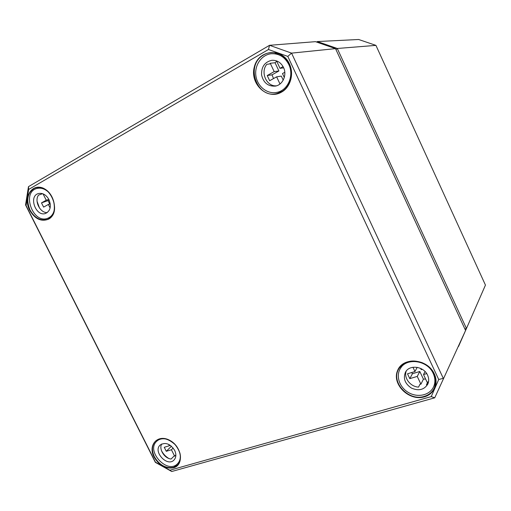 <?xml version="1.0" encoding="UTF-8"?>
<svg xmlns="http://www.w3.org/2000/svg" width="511" height="511" viewBox="0 0 511 511"><rect width="100%" height="100%" fill="white"/><g stroke="black" fill="none" stroke-linecap="round" stroke-linejoin="round"><path stroke-width="0.77" d="M317.184 42.266L317.35 41.551L358.652 39.494L375.93 45.377L485.45 285.1L466.454 328.503L337.292 48.481L317.35 41.551L316.513 42.03M335.983 49.644L337.292 48.481L375.93 45.377M464.838 328.873L466.454 328.503L458.539 346.439M438.719 379.494L431.227 396.613L169.888 470.222L155.459 462.174L26.067 205.563L28.661 189.46L268.467 49.497L287.802 56.414L438.719 379.494L443.299 378.364L291.564 53.131L269.553 45.3L28.482 186.649L25.55 204.943L155.35 462.366L171.734 471.506L434.727 397.82L465.578 330.476L434.727 397.82L431.227 396.613M169.888 470.222L171.734 471.506M26.067 205.563L25.55 204.943M28.661 189.46L28.482 186.649M268.467 49.497L269.553 45.3L315.459 41.666L335.516 48.634L291.564 53.131L287.802 56.414M335.516 48.634L465.578 330.476M284.799 72.268L282.474 73.565L284.308 77.468M276.534 60.886L280.015 68.321L283.075 66.596M280.015 68.321L283.688 67.848M279.99 83.989L276.63 76.835L269.661 80.732L267.221 75.539L274.177 71.61L270.262 63.268L275.059 62.744L276.719 61.275M274.177 71.61L278.91 70.972L275.059 62.744M267.221 75.539L272.031 74.842L278.91 70.972M273.513 78.579L272.031 74.842M276.63 76.835L281.325 76.113L283.215 80.144M277.332 53.259L275.538 53.463M288.785 64.475C294.381 75.634 287.725 90.613 276.732 92.402C267.196 94.401 257.288 86.429 255.89 75.743C254.325 65.082 261.766 54.428 271.616 53.712C279.191 53.502 284.914 57.085 288.785 64.475M271.616 53.712L279.032 53.885M281.305 91.463L281.893 91.36M282.315 91.265L276.732 92.402M270.262 63.268L269.667 63.958L266.857 64.271C260.003 72.185 266.614 86.883 276.502 85.81M283.509 67.446C287.278 74.938 282.73 85.043 275.276 86.11C268.013 86.512 263.446 82.788 261.581 74.945C261.274 66.845 264.698 61.959 271.852 60.304C276.994 60.068 280.878 62.451 283.509 67.446M50.123 207.958L48.366 204.457L43.614 207.115L41.487 202.886L46.239 200.21L43.045 193.848M46.239 200.21L48.839 199.392M41.487 202.886L49.228 200.191M49.663 204.042L48.194 200.778M48.366 204.457L50.27 203.844M54.556 208.488C53.827 213.521 51.502 216.798 47.593 218.312C32.966 224.15 21.341 192.302 36.837 188.502C40.957 187.48 44.942 188.783 48.794 192.411M37.067 201.321L39.507 208.073M42.611 193.695L38.536 195.093C34.065 201.002 40.158 213.164 47.268 212.576M48.941 199.584C51.534 206.291 50.429 210.902 45.62 213.432C35.891 217.22 28.22 196.122 38.446 193.554C42.656 192.73 46.15 194.742 48.941 199.584M426.698 373.598L423.517 374.55L425.037 371.529M420.649 368.425L421.217 369.645L422.297 369.319M406.283 370.986C403.498 377.763 410.346 386.776 418.541 387.108L420.01 384.17L420.911 384.202L417.257 376.415L409.796 378.645L407.51 373.79L414.964 371.535L412.958 367.256M414.964 371.535L417.2 367.339M409.796 378.645L412.441 373.707L411.642 372.538M417.257 376.415L419.812 371.491L412.441 373.707M420.911 384.202L423.415 379.162L419.812 371.491M423.517 374.55L427.177 382.369L427.848 381.877L428.288 382.828L426.436 384.815L427.848 381.877M425.586 378.964L423.415 379.162M435.423 382.618L435.755 382.03M435.768 381.366L433.596 386.827C429.872 395.131 418.075 397.884 408.985 392.825C399.826 387.906 395.616 376.543 400.17 368.833C406.041 357.24 427.579 360.044 433.239 373.509C435.315 378.159 435.436 382.598 433.596 386.827M402.802 364.369L402.521 364.969M400.17 368.833L403.326 363.985M427.586 375.189C428.991 378.351 429.055 381.359 427.758 384.208C424.066 389.874 418.624 391.171 411.438 388.085C404.955 383.742 402.962 378.447 405.466 372.206C409.317 364.337 423.798 366.176 427.586 375.189M161.706 443.976C158.64 449.124 164.465 458.469 171.096 459.038L173.995 456.106L174.641 456.163L171.421 449.757L166.273 451.29L164.261 447.291L169.409 445.733L168.745 444.417M169.409 445.733L170.016 445.138M166.273 451.29L171.332 446.327L170.974 445.828M171.421 449.757L173.172 448.026M174.641 456.163L175.854 454.931M179.929 453.085C180.849 457.434 180.096 460.941 177.668 463.605C167.627 474.898 145.431 450.913 156.813 441.185C159.489 438.808 162.913 438.183 167.078 439.3M161.476 450.689C163.181 453.902 165.558 456.457 168.604 458.361M174.641 450.325C176.423 454.253 176.225 457.473 174.053 459.983C167.372 467.418 152.648 451.539 160.147 445.036C165.321 441.906 170.15 443.669 174.641 450.325M29.644 210.213C34.914 219.015 41.225 222.004 48.583 219.168C58.535 214.198 55.245 193.445 43.512 188.374C31.918 182.797 22.906 197.489 29.644 210.213M48.641 218.829L47.255 219.455C40.382 221.103 34.646 217.967 30.04 210.04C25.997 200.101 27.422 192.864 34.32 188.323L35.821 187.773C50.116 182.881 62.246 212.525 48.641 218.829M289.392 63.837C281.989 47.236 258.483 49.612 254.357 66.807C249.489 83.625 267.036 100.386 281.229 92.28C290.357 87.605 294.381 73.999 289.392 63.837M154.028 456.962C159.1 465.419 165.596 469.028 173.504 467.789C184.267 465.131 181.942 446.697 169.856 440.399C157.937 433.686 147.615 444.87 154.028 456.962M434.261 373.835C427.4 358.409 402.764 356.569 397.558 370.616C391.598 384.221 409.055 401.467 424.29 396.855C434.05 394.345 438.943 383.352 434.261 373.835M262.648 55.527C265.279 53.738 268.154 52.742 271.271 52.524C279.198 52.429 285.183 56.255 289.22 63.99C294.119 73.967 290.171 87.324 281.21 91.923L276.707 93.609C257.365 98.923 245.197 66.417 262.648 55.527M424.213 396.389C408.321 401.659 390.2 381.621 398.97 368.616C405.274 360.312 413.967 358.805 425.05 364.094C429.087 366.521 432.07 369.753 434.005 373.784C436.177 378.645 436.337 383.295 434.478 387.734C432.466 392.058 429.048 394.946 424.213 396.389M173.523 467.386C165.749 468.606 159.375 465.061 154.392 456.751C151.441 450.274 151.863 445.024 155.644 440.999C161.533 436.854 168.036 438.042 175.145 444.557C181.201 452.146 182.082 458.904 177.802 464.825L173.523 467.386M35.821 187.773C39.213 186.905 42.688 187.703 46.258 190.169C55.341 195.917 57.66 214.78 48.615 218.842L47.255 219.455M271.271 52.524C278.929 52.441 284.831 56.101 288.964 63.505C293.774 72.032 290.727 87.362 281.197 91.929L276.707 93.609M398.97 368.616C404.22 361.334 411.898 359.335 422.003 362.612C427.177 364.918 431.073 368.444 433.698 373.196C435.851 377.399 436.113 382.247 434.478 387.734M155.644 440.999C161.361 436.873 167.844 438.074 175.094 444.608C181.156 452.344 182.057 459.082 177.802 464.825M276.917 53.291L277.32 53.259M47.593 218.312L50.838 217.188M36.837 188.502L40.165 187.543M177.668 463.605L179.91 461.28M156.813 441.185L159.157 438.987"/></g></svg>
